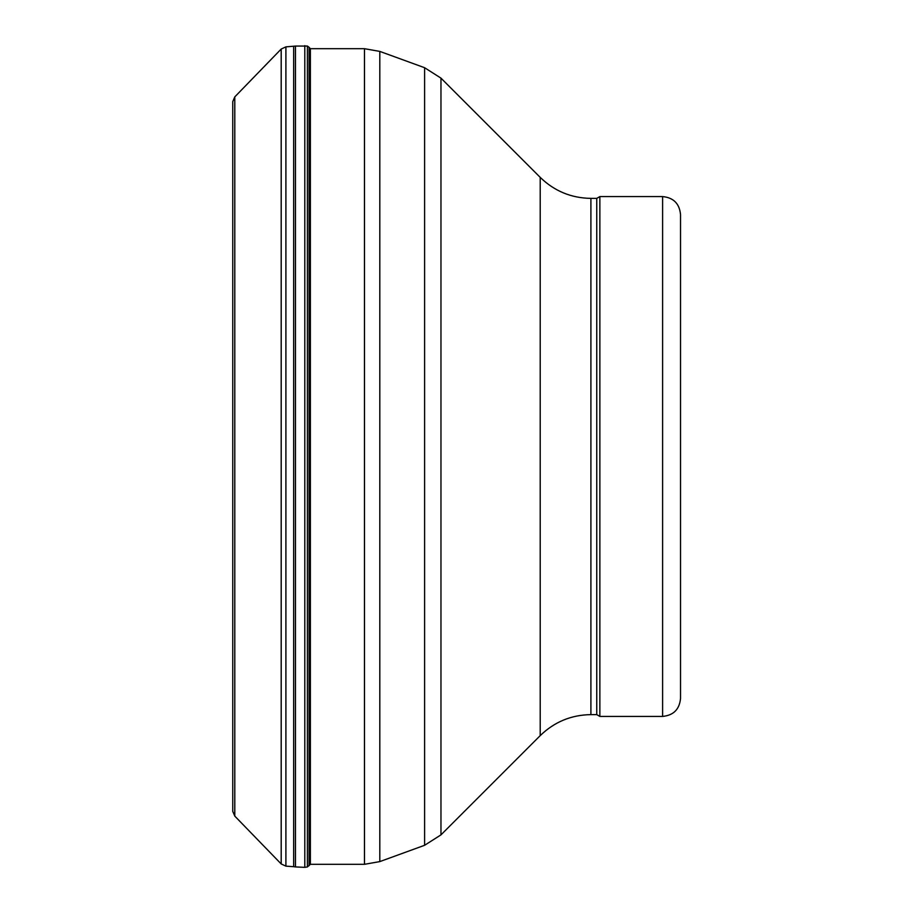 <?xml version="1.0" encoding="UTF-8"?>
<svg xmlns="http://www.w3.org/2000/svg" width="913" height="913" viewBox="0 0 913 913"><rect width="100%" height="100%" fill="white"/><g stroke="black" fill="none" stroke-linecap="round" stroke-linejoin="round"><path stroke-width="1.37" d="M293.666 46.312L293.666 866.688L285.906 866.14L285.906 46.86L295.47 46.072L295.47 866.928L293.666 866.688M310.374 864.303L310.374 48.697M232.758 811.36L232.758 101.64L232.758 811.36L234.789 816.108L281.193 863.949L285.906 866.14M295.47 46.072L307.396 46.049L307.396 866.951L310.18 864.485M590.905 714.628L590.905 198.372L596.76 198.372L596.76 714.628L590.905 714.628C571.23 714.913 554.328 721.909 540.211 735.627L440.968 834.87L424.602 845.29L379.808 861.598L364.481 864.303L310.18 864.303M596.76 714.628L599.864 716.42L599.864 196.58L596.76 198.372M680.527 698.491L680.527 214.509L680.527 698.491C679.466 709.378 673.497 715.358 662.61 716.42L599.864 716.42M232.758 101.64L234.789 96.892L234.789 816.108M234.789 96.892L281.193 49.051L281.193 863.949M307.396 46.049L309.096 47.316L309.096 865.684M304.794 45.65L304.794 867.35L307.396 866.951M364.481 864.303L364.481 48.697L310.18 48.697M379.808 861.598L379.808 51.402L364.481 48.697M424.602 845.29L424.602 67.71L379.808 51.402M440.968 834.87L440.968 78.13L424.602 67.71M540.211 735.627L540.211 177.373L440.968 78.13M662.61 716.42L662.61 196.58L599.864 196.58M281.193 49.051L285.906 46.86M309.096 47.316L310.18 48.515M295.47 866.928L304.794 867.35M540.211 177.373C554.328 191.091 571.23 198.087 590.905 198.372M662.61 196.58C673.497 197.642 679.466 203.622 680.527 214.509"/></g></svg>
